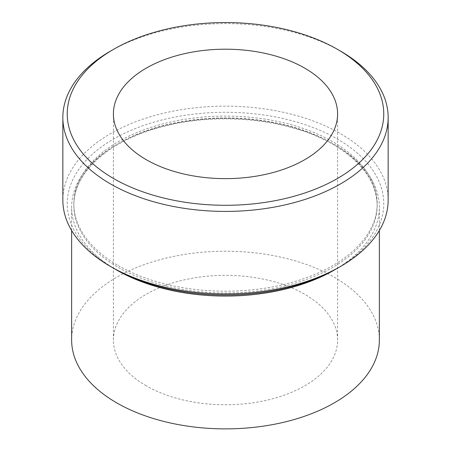 <?xml version="1.0" encoding="UTF-8"?>
<svg xmlns="http://www.w3.org/2000/svg" width="451" height="451" viewBox="0 0 451 451"><rect width="100%" height="100%" fill="white"/><g stroke="black" fill="none" stroke-linecap="round" stroke-linejoin="round"><path stroke-width="0.34" stroke-dasharray="2.25 1.69" d="M146.237 385.808A112.096 64.718 180 0 1 113.404 340.048A112.096 64.718 180 0 1 182.604 280.257A112.096 64.718 180 0 1 304.763 294.283A112.096 64.718 180 0 1 337.596 340.048A112.096 64.718 180 0 1 268.396 399.84A112.096 64.718 180 0 1 146.237 385.808M335.832 269.157A153.859 88.83 0 0 0 379.359 207.24A153.859 88.83 0 0 0 334.298 144.427A153.859 88.83 0 0 0 166.622 125.175A153.859 88.83 0 0 0 71.641 207.24A153.859 88.83 0 0 0 115.168 269.157M113.59 268.255A158.256 91.367 180 0 1 113.596 139.043A158.256 91.367 180 0 1 337.404 139.043A158.256 91.367 180 0 1 337.404 268.26M388.153 200.064A162.653 93.904 0 0 0 340.511 133.659A162.653 93.904 0 0 0 163.256 113.302A162.653 93.904 0 0 0 62.847 200.064M379.359 340.048A153.859 88.83 0 0 0 334.298 277.235A153.859 88.83 0 0 0 166.622 257.978A153.859 88.83 0 0 0 71.641 340.048M118.258 265.566A151.66 87.562 0 0 0 283.538 284.547A151.66 87.562 0 0 0 377.16 203.655A151.66 87.562 0 0 0 332.742 141.738A151.66 87.562 0 0 0 167.462 122.757A151.66 87.562 0 0 0 73.84 203.655A151.66 87.562 0 0 0 118.258 265.566M110.484 51.11A162.653 93.904 180 0 1 340.511 51.104M332.742 143.531A151.66 87.562 0 0 0 167.462 124.549A151.66 87.562 0 0 0 73.84 205.447A151.66 87.562 0 0 0 118.258 267.364A151.66 87.562 0 0 0 283.538 286.346A151.66 87.562 0 0 0 377.16 205.447A151.66 87.562 0 0 0 332.742 143.531M113.404 340.048L113.404 113.917M377.16 203.655L377.16 205.447C376.692 182.091 362.035 161.791 333.199 144.54C292.541 120.496 226.594 112.198 172.107 124.386C113.663 136.45 72.853 170.861 73.84 205.447L73.84 203.655M379.359 230.517L379.359 207.24M71.641 230.517L71.641 207.24M337.596 340.048L337.596 113.917"/><path stroke-width="0.68" d="M304.763 68.157A112.096 64.718 0 0 0 182.604 54.126A112.096 64.718 0 0 0 113.404 113.917A112.096 64.718 0 0 0 146.237 159.682A112.096 64.718 0 0 0 268.396 173.714A112.096 64.718 0 0 0 337.596 113.917A112.096 64.718 0 0 0 304.763 68.157M115.168 269.157A153.859 88.83 0 0 0 116.702 270.053A153.859 88.83 0 0 0 335.832 269.157M113.596 178.528A158.256 91.367 0 0 0 337.404 178.528A158.256 91.367 0 0 0 337.404 49.311L340.511 51.104A162.653 93.904 180 0 1 340.516 51.11A162.653 93.904 180 0 1 388.153 117.508A162.653 93.904 180 0 1 287.744 204.264A162.653 93.904 180 0 1 110.489 183.912A162.653 93.904 180 0 1 62.847 117.508A162.653 93.904 180 0 1 110.484 51.11L113.596 49.311A158.256 91.367 0 0 0 113.596 178.528M340.516 266.462L337.404 268.26A158.256 91.367 180 0 1 113.596 268.26L110.489 266.462A162.653 93.904 0 0 0 340.516 266.462A162.653 93.904 0 0 0 388.153 200.064L388.153 117.508M71.641 230.517L71.641 340.048A153.859 88.83 0 0 0 116.702 402.861A153.859 88.83 0 0 0 284.378 422.113A153.859 88.83 0 0 0 379.359 340.048L379.359 230.517M340.516 51.11L337.404 49.311A158.256 91.367 0 0 0 113.596 49.311M62.847 117.508L62.847 200.064A162.653 93.904 0 0 0 110.484 266.462A162.653 93.904 0 0 0 110.489 266.462L113.596 268.26A158.256 91.367 180 0 1 113.59 268.255"/></g></svg>
